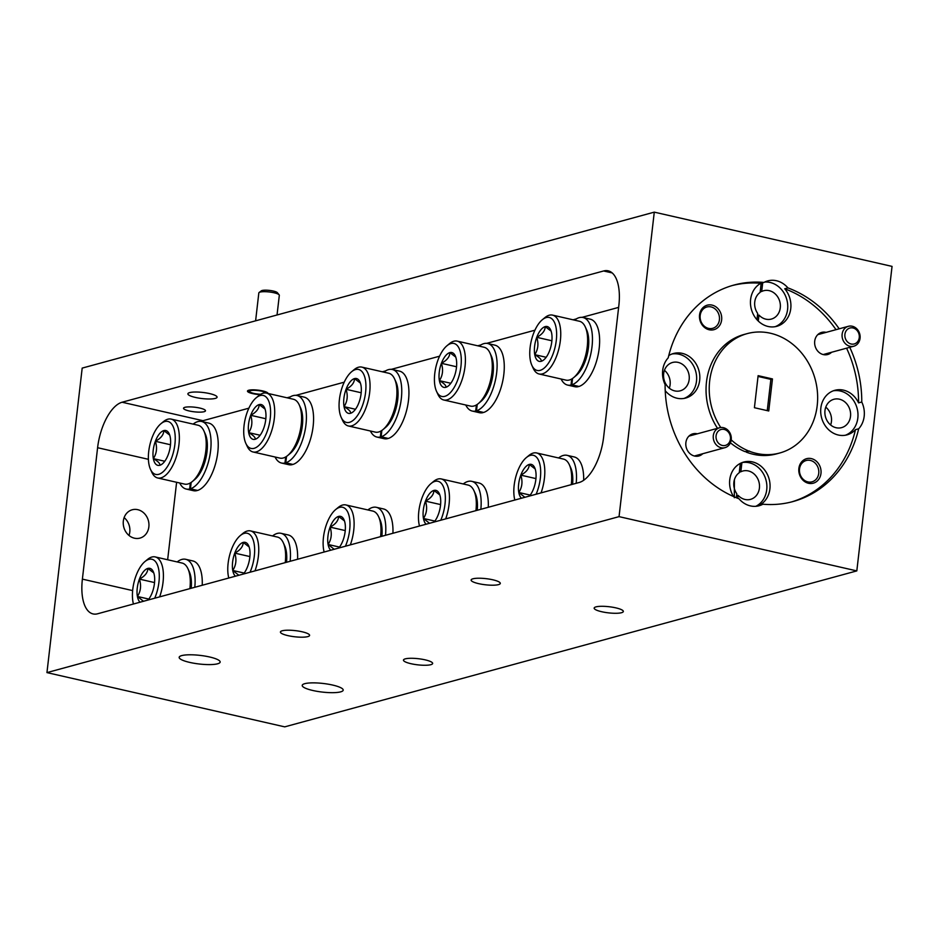 <?xml version="1.0" encoding="UTF-8"?>
<svg xmlns="http://www.w3.org/2000/svg" width="939" height="939" viewBox="0 0 939 939"><rect width="100%" height="100%" fill="white"/><g stroke="black" fill="none" stroke-linecap="round" stroke-linejoin="round"><path stroke-width="1.41" d="M259.117 292.51L261.347 290.832A8.251 1.725 6.6 0 1 273.272 291.043A8.251 1.725 6.6 0 1 277.357 292.675L279.129 294.823A10.317 2.16 -173.4 0 0 274.035 292.768A10.317 2.16 -173.4 0 0 259.117 292.51A10.317 2.16 -173.4 0 0 258.824 292.945L255.608 320.833M265.866 392.995A8.251 1.725 -173.4 0 0 261.688 391.199A8.251 1.725 -173.4 0 0 252.896 390.342A8.251 1.725 -173.4 0 0 249.668 391.727A8.251 1.725 -173.4 0 0 253.741 393.371A8.251 1.725 -173.4 0 0 260.772 394.239M277.04 314.988L279.317 295.304A10.317 2.16 -173.4 0 0 279.129 294.823M853.011 327.969A8.251 7.148 74.8 0 0 844.912 334.354A8.251 7.148 74.8 0 0 851.157 344.003A8.251 7.148 74.8 0 0 859.255 337.617A8.251 7.148 74.8 0 0 853.011 327.969M849.936 346.268A10.317 8.932 -105.2 0 1 842.095 336.408A10.317 8.932 -105.2 0 1 848.386 326.303A10.317 8.932 -105.2 0 1 852.248 326.244A10.317 8.932 -105.2 0 1 860.101 336.103A10.317 8.932 -105.2 0 1 853.809 346.209A10.317 8.932 -105.2 0 1 849.936 346.268M724.18 429.428A8.251 7.148 74.8 0 0 716.081 435.802A8.251 7.148 74.8 0 0 722.326 445.45A8.251 7.148 74.8 0 0 730.425 439.076A8.251 7.148 74.8 0 0 724.18 429.428M721.105 447.727A10.317 8.932 -105.2 0 1 713.264 437.867A10.317 8.932 -105.2 0 1 719.544 427.761A10.317 8.932 -105.2 0 1 723.417 427.691A10.317 8.932 -105.2 0 1 731.27 437.551A10.317 8.932 -105.2 0 1 724.978 447.657A10.317 8.932 -105.2 0 1 721.105 447.727M571.288 484.653A30.189 13.674 -77.1 0 0 571.299 484.547A30.189 13.674 -77.1 0 0 569.316 464.711L570.677 467.692A27.172 12.313 102.9 0 1 572.59 484.289M569.316 464.711A30.189 13.674 -77.1 0 0 563.47 459.077L536.592 452.95A30.189 13.674 102.9 0 1 544.42 478.421A30.189 13.674 102.9 0 1 541.04 492.893M536.122 494.231A27.172 12.313 -77.1 0 0 540.336 478.221A27.172 12.313 -77.1 0 0 526.356 457.575A27.172 12.313 -77.1 0 0 514.161 485.357A27.172 12.313 -77.1 0 0 514.83 500.041M526.356 457.575L528.892 455.485A30.189 13.674 102.9 0 1 536.592 452.95M529.479 496.05A17.864 8.087 -77.1 0 0 533.704 488.433A17.864 8.087 -77.1 0 0 535.852 479.442A17.864 8.087 -77.1 0 0 535.711 471.085A17.864 8.087 -77.1 0 0 534.69 467.704A17.864 8.087 -77.1 0 0 529.256 464.429A17.864 8.087 -77.1 0 0 520.805 475.146A17.864 8.087 -77.1 0 0 518.798 492.494A17.864 8.087 -77.1 0 0 521.474 498.233M535.171 468.948L529.256 464.429C529.173 468.596 526.356 472.164 520.805 475.146C522.847 481.543 522.178 487.329 518.798 492.494L524.901 497.294M535.946 478.597L520.805 475.146M530.23 495.099L518.798 492.494M585.255 326.878L586.629 329.859A27.172 12.313 102.9 0 1 588.413 347.723A27.172 12.313 102.9 0 1 576.217 375.494L573.694 377.595A30.189 13.674 -77.1 0 0 587.239 346.726A30.189 13.674 -77.1 0 0 585.255 326.878A30.189 13.674 -77.1 0 0 579.422 321.255L552.543 315.117A30.189 13.674 102.9 0 1 560.36 340.599A30.189 13.674 102.9 0 1 539.103 373.992A30.189 13.674 102.9 0 1 533.258 368.37L531.897 365.388A27.172 12.313 -77.1 0 0 545.489 366.879A27.172 12.313 -77.1 0 0 556.287 340.388A27.172 12.313 -77.1 0 0 542.308 319.753A27.172 12.313 -77.1 0 0 530.112 347.524A27.172 12.313 -77.1 0 0 531.897 365.388M542.308 319.753L544.831 317.664A30.189 13.674 102.9 0 1 552.543 315.117M551.803 341.62A17.864 8.087 -77.1 0 0 551.651 333.251A17.864 8.087 -77.1 0 0 550.63 329.871A17.864 8.087 -77.1 0 0 545.207 326.608A17.864 8.087 -77.1 0 0 536.756 337.312A17.864 8.087 -77.1 0 0 534.749 354.66A17.864 8.087 -77.1 0 0 541.193 361.304A17.864 8.087 -77.1 0 0 543.787 359.872A17.864 8.087 -77.1 0 0 549.644 350.599A17.864 8.087 -77.1 0 0 551.803 341.62M539.103 373.992L565.982 380.131A30.189 13.674 -77.1 0 0 573.694 377.595M551.123 331.127L545.207 326.608C545.125 330.763 542.308 334.331 536.756 337.312C538.798 343.721 538.129 349.508 534.749 354.66C539.585 357.477 541.733 359.696 541.193 361.304M551.886 340.775L536.756 337.312M546.169 357.278L534.749 354.66M475.932 510.64A30.189 13.674 -77.1 0 0 475.944 510.546A30.189 13.674 -77.1 0 0 473.96 490.698L475.334 493.679A27.172 12.313 102.9 0 1 477.247 510.288M473.96 490.698A30.189 13.674 -77.1 0 0 468.115 485.076L441.248 478.937A30.189 13.674 102.9 0 1 449.065 504.407A30.189 13.674 102.9 0 1 445.685 518.891M440.767 520.229A27.172 12.313 -77.1 0 0 444.992 504.208A27.172 12.313 -77.1 0 0 431.013 483.562A27.172 12.313 -77.1 0 0 418.817 511.344A27.172 12.313 -77.1 0 0 419.487 526.028M431.013 483.562L433.536 481.472A30.189 13.674 102.9 0 1 441.248 478.937M434.135 522.037A17.864 8.087 -77.1 0 0 438.349 514.419A17.864 8.087 -77.1 0 0 440.508 505.428A17.864 8.087 -77.1 0 0 440.356 497.071A17.864 8.087 -77.1 0 0 439.335 493.691A17.864 8.087 -77.1 0 0 433.912 490.428A17.864 8.087 -77.1 0 0 425.461 501.133A17.864 8.087 -77.1 0 0 423.454 518.481A17.864 8.087 -77.1 0 0 426.118 524.22M439.816 494.947L433.912 490.428C433.83 494.583 431.013 498.151 425.461 501.133C427.491 507.541 426.822 513.316 423.454 518.481L429.557 523.293M440.591 504.583L425.461 501.133M434.874 521.086L423.454 518.481M489.912 352.876L491.285 355.858A27.172 12.313 102.9 0 1 493.057 373.71A27.172 12.313 102.9 0 1 480.862 401.493L478.338 403.582A30.189 13.674 -77.1 0 0 491.895 372.724A30.189 13.674 -77.1 0 0 489.912 352.876A30.189 13.674 -77.1 0 0 484.066 347.242L457.187 341.115A30.189 13.674 102.9 0 1 465.016 366.586A30.189 13.674 102.9 0 1 443.76 399.991A30.189 13.674 102.9 0 1 437.914 394.357L436.541 391.375A27.172 12.313 -77.1 0 0 450.133 392.878A27.172 12.313 -77.1 0 0 460.943 366.386A27.172 12.313 -77.1 0 0 446.964 345.74A27.172 12.313 -77.1 0 0 434.769 373.522A27.172 12.313 -77.1 0 0 436.541 391.375M446.964 345.74L449.488 343.651A30.189 13.674 102.9 0 1 457.187 341.115M456.448 367.607A17.864 8.087 -77.1 0 0 456.307 359.25A17.864 8.087 -77.1 0 0 455.286 355.869A17.864 8.087 -77.1 0 0 449.863 352.606A17.864 8.087 -77.1 0 0 441.4 363.311A17.864 8.087 -77.1 0 0 439.393 380.659A17.864 8.087 -77.1 0 0 445.849 387.302A17.864 8.087 -77.1 0 0 448.431 385.87A17.864 8.087 -77.1 0 0 454.3 376.598A17.864 8.087 -77.1 0 0 456.448 367.607M443.76 399.991L470.639 406.118A30.189 13.674 -77.1 0 0 478.338 403.582M455.767 357.113L449.863 352.606C449.769 356.761 446.952 360.33 441.4 363.311C443.443 369.708 442.774 375.494 439.393 380.659C444.241 383.476 446.389 385.683 445.849 387.302M456.542 366.762L441.4 363.311M450.826 383.265L439.393 380.659M380.588 536.639A30.189 13.674 -77.1 0 0 380.6 536.533A30.189 13.674 -77.1 0 0 378.617 516.696L379.978 519.678A27.172 12.313 102.9 0 1 381.891 536.275M378.617 516.696A30.189 13.674 -77.1 0 0 372.771 511.062L345.892 504.936A30.189 13.674 102.9 0 1 353.721 530.406A30.189 13.674 102.9 0 1 350.341 544.878M345.423 546.228A27.172 12.313 -77.1 0 0 349.637 530.206A27.172 12.313 -77.1 0 0 335.657 509.56A27.172 12.313 -77.1 0 0 323.462 537.343A27.172 12.313 -77.1 0 0 324.131 552.026M335.657 509.56L338.193 507.471A30.189 13.674 102.9 0 1 345.892 504.936M338.779 548.036A17.864 8.087 -77.1 0 0 343.005 540.418A17.864 8.087 -77.1 0 0 345.153 531.427A17.864 8.087 -77.1 0 0 345.012 523.07A17.864 8.087 -77.1 0 0 343.991 519.69A17.864 8.087 -77.1 0 0 338.556 516.427A17.864 8.087 -77.1 0 0 330.105 527.131A17.864 8.087 -77.1 0 0 328.098 544.479A17.864 8.087 -77.1 0 0 330.774 550.219M344.472 520.934L338.556 516.427C338.474 520.582 335.657 524.15 330.105 527.131C332.148 533.528 331.479 539.315 328.098 544.479L334.202 549.28M345.247 530.582L330.105 527.131M339.531 547.085L328.098 544.479M394.556 378.875L395.929 381.844A27.172 12.313 102.9 0 1 397.713 399.709A27.172 12.313 102.9 0 1 385.518 427.491L382.995 429.581A30.189 13.674 -77.1 0 0 396.54 398.711A30.189 13.674 -77.1 0 0 394.556 378.875A30.189 13.674 -77.1 0 0 388.723 373.241L361.844 367.114A30.189 13.674 102.9 0 1 369.661 392.584A30.189 13.674 102.9 0 1 348.404 425.977A30.189 13.674 102.9 0 1 342.559 420.355L341.197 417.374A27.172 12.313 -77.1 0 0 354.789 418.864A27.172 12.313 -77.1 0 0 365.588 392.385A27.172 12.313 -77.1 0 0 351.609 371.738A27.172 12.313 -77.1 0 0 339.413 399.509A27.172 12.313 -77.1 0 0 341.197 417.374M351.609 371.738L354.132 369.649A30.189 13.674 102.9 0 1 361.844 367.114M361.104 393.605A17.864 8.087 -77.1 0 0 360.952 385.236A17.864 8.087 -77.1 0 0 359.93 381.868A17.864 8.087 -77.1 0 0 354.508 378.593A17.864 8.087 -77.1 0 0 346.057 389.298A17.864 8.087 -77.1 0 0 344.05 406.657A17.864 8.087 -77.1 0 0 350.493 413.301A17.864 8.087 -77.1 0 0 353.087 411.857A17.864 8.087 -77.1 0 0 358.944 402.596A17.864 8.087 -77.1 0 0 361.104 393.605M348.404 425.977L375.283 432.116A30.189 13.674 -77.1 0 0 382.995 429.581M360.423 383.112L354.508 378.593C354.426 382.76 351.609 386.328 346.057 389.298C348.099 395.706 347.43 401.493 344.05 406.657C348.885 409.463 351.033 411.681 350.493 413.301M361.186 392.76L346.057 389.298M355.47 409.263L344.05 406.657M285.233 562.637A30.189 13.674 -77.1 0 0 285.245 562.531A30.189 13.674 -77.1 0 0 283.261 542.683L284.634 545.665A27.172 12.313 102.9 0 1 286.548 562.273M283.261 542.683A30.189 13.674 -77.1 0 0 277.416 537.061L250.549 530.922A30.189 13.674 102.9 0 1 258.366 556.404A30.189 13.674 102.9 0 1 254.985 570.877M250.067 572.215A27.172 12.313 -77.1 0 0 254.293 556.193A27.172 12.313 -77.1 0 0 240.314 535.559A27.172 12.313 -77.1 0 0 228.118 563.33A27.172 12.313 -77.1 0 0 228.787 578.025M240.314 535.559L242.837 533.458A30.189 13.674 102.9 0 1 250.549 530.922M243.436 574.022A17.864 8.087 -77.1 0 0 247.65 566.405A17.864 8.087 -77.1 0 0 249.809 557.414A17.864 8.087 -77.1 0 0 249.657 549.057A17.864 8.087 -77.1 0 0 248.635 545.676A17.864 8.087 -77.1 0 0 243.213 542.413A17.864 8.087 -77.1 0 0 234.762 553.118A17.864 8.087 -77.1 0 0 232.755 570.466A17.864 8.087 -77.1 0 0 235.419 576.206M249.117 546.932L243.213 542.413C243.131 546.568 240.314 550.137 234.762 553.118C236.792 559.527 236.123 565.301 232.755 570.466L238.858 575.278M249.891 556.569L234.762 553.118M244.175 573.072L232.755 570.466M299.212 404.862L300.586 407.843A27.172 12.313 102.9 0 1 302.358 425.707A27.172 12.313 102.9 0 1 290.163 453.478L287.639 455.568A30.189 13.674 -77.1 0 0 301.196 424.71A30.189 13.674 -77.1 0 0 299.212 404.862A30.189 13.674 -77.1 0 0 293.367 399.239L266.488 393.101A30.189 13.674 102.9 0 1 274.317 418.571A30.189 13.674 102.9 0 1 253.061 451.976A30.189 13.674 102.9 0 1 247.215 446.342L245.842 443.372A27.172 12.313 -77.1 0 0 259.434 444.863A27.172 12.313 -77.1 0 0 270.244 418.371A27.172 12.313 -77.1 0 0 256.265 397.725A27.172 12.313 -77.1 0 0 244.07 425.508A27.172 12.313 -77.1 0 0 245.842 443.372M256.265 397.725L258.788 395.636A30.189 13.674 102.9 0 1 266.488 393.101M265.749 419.592A17.864 8.087 -77.1 0 0 265.608 411.235A17.864 8.087 -77.1 0 0 264.587 407.855A17.864 8.087 -77.1 0 0 259.164 404.592A17.864 8.087 -77.1 0 0 250.701 415.296A17.864 8.087 -77.1 0 0 248.694 432.644A17.864 8.087 -77.1 0 0 255.15 439.288A17.864 8.087 -77.1 0 0 257.732 437.856A17.864 8.087 -77.1 0 0 263.601 428.583A17.864 8.087 -77.1 0 0 265.749 419.592M253.061 451.976L279.939 458.115A30.189 13.674 -77.1 0 0 287.639 455.568M265.068 409.099L259.164 404.592C259.07 408.747 256.253 412.315 250.701 415.296C252.744 421.705 252.075 427.48 248.694 432.644C253.542 435.461 255.69 437.668 255.15 439.288M265.843 418.747L250.701 415.296M260.126 435.25L248.694 432.644M189.889 588.624A30.189 13.674 -77.1 0 0 189.901 588.53A30.189 13.674 -77.1 0 0 187.917 568.682L189.279 571.663A27.172 12.313 102.9 0 1 191.192 588.272M187.917 568.682A30.189 13.674 -77.1 0 0 182.072 563.048L155.193 556.921A30.189 13.674 102.9 0 1 163.022 582.391A30.189 13.674 102.9 0 1 159.642 596.875M154.724 598.213A27.172 12.313 -77.1 0 0 158.937 582.192A27.172 12.313 -77.1 0 0 144.958 561.545A27.172 12.313 -77.1 0 0 132.775 589.328A27.172 12.313 -77.1 0 0 133.432 604.012M144.958 561.545L147.493 559.456A30.189 13.674 102.9 0 1 155.193 556.921M148.08 600.021A17.864 8.087 -77.1 0 0 152.306 592.403A17.864 8.087 -77.1 0 0 154.454 583.412A17.864 8.087 -77.1 0 0 154.313 575.055A17.864 8.087 -77.1 0 0 153.292 571.675A17.864 8.087 -77.1 0 0 147.857 568.412A17.864 8.087 -77.1 0 0 139.406 579.117A17.864 8.087 -77.1 0 0 137.399 596.465A17.864 8.087 -77.1 0 0 140.075 602.204M153.773 572.919L147.857 568.412C147.775 572.567 144.958 576.135 139.406 579.117C141.449 585.513 140.78 591.3 137.399 596.465L143.503 601.265M154.548 582.567L139.406 579.117M148.832 599.07L137.399 596.465M203.869 430.86L205.23 433.841A27.172 12.313 102.9 0 1 207.014 451.694A27.172 12.313 102.9 0 1 194.819 479.477L192.295 481.566A30.189 13.674 -77.1 0 0 205.841 450.697A30.189 13.674 -77.1 0 0 203.869 430.86A30.189 13.674 -77.1 0 0 198.023 425.226L171.144 419.099A30.189 13.674 102.9 0 1 178.962 444.57A30.189 13.674 102.9 0 1 157.705 477.974A30.189 13.674 102.9 0 1 151.86 472.34L150.498 469.359A27.172 12.313 -77.1 0 0 164.09 470.85A27.172 12.313 -77.1 0 0 174.889 444.37A27.172 12.313 -77.1 0 0 160.909 423.724A27.172 12.313 -77.1 0 0 148.714 451.506A27.172 12.313 -77.1 0 0 150.498 469.359M160.909 423.724L163.433 421.634A30.189 13.674 102.9 0 1 171.144 419.099M170.405 445.591A17.864 8.087 -77.1 0 0 170.252 437.234A17.864 8.087 -77.1 0 0 169.231 433.853A17.864 8.087 -77.1 0 0 163.809 430.59A17.864 8.087 -77.1 0 0 155.358 441.295A17.864 8.087 -77.1 0 0 153.35 458.643A17.864 8.087 -77.1 0 0 159.794 465.286A17.864 8.087 -77.1 0 0 162.388 463.843A17.864 8.087 -77.1 0 0 168.245 454.582A17.864 8.087 -77.1 0 0 170.405 445.591M157.705 477.974L184.584 484.101A30.189 13.674 -77.1 0 0 192.295 481.566M169.724 435.097L163.809 430.59C163.726 434.745 160.909 438.313 155.358 441.295C157.4 447.692 156.731 453.478 153.35 458.643C158.186 461.448 160.334 463.666 159.794 465.286M170.487 444.746L155.358 441.295M164.771 461.249L153.35 458.643M209.561 393.582A14.684 3.075 6.6 0 1 217.073 397.197A14.684 3.075 6.6 0 1 195.418 397.432A14.684 3.075 6.6 0 1 187.894 393.817A14.684 3.075 6.6 0 1 209.561 393.582M128.995 535.465A14.684 12.723 74.8 0 0 124.136 517.612M137.751 509.677A14.684 12.723 -105.2 0 1 148.914 523.716A14.684 12.723 -105.2 0 1 139.958 538.106A14.684 12.723 -105.2 0 1 134.453 538.2A14.684 12.723 -105.2 0 1 123.279 524.162A14.684 12.723 -105.2 0 1 132.235 509.771A14.684 12.723 -105.2 0 1 137.751 509.677M678.064 362.384A14.684 12.723 -105.2 0 1 689.226 376.422A14.684 12.723 -105.2 0 1 680.27 390.812A14.684 12.723 -105.2 0 1 674.765 390.906A14.684 12.723 -105.2 0 1 663.591 376.868A14.684 12.723 -105.2 0 1 672.547 362.477A14.684 12.723 -105.2 0 1 678.064 362.384M669.307 388.171A14.684 12.723 74.8 0 0 664.448 370.318M189.725 662.406A20.623 4.319 -173.4 0 0 220.149 662.065A20.623 4.319 -173.4 0 0 209.597 656.983A20.623 4.319 -173.4 0 0 179.173 657.323A20.623 4.319 -173.4 0 0 189.725 662.406M287.944 635.633A14.684 3.075 -173.4 0 0 309.6 635.386A14.684 3.075 -173.4 0 0 302.088 631.771A14.684 3.075 -173.4 0 0 280.421 632.017A14.684 3.075 -173.4 0 0 287.944 635.633M478.644 583.647A14.684 3.075 -173.4 0 0 500.299 583.401A14.684 3.075 -173.4 0 0 492.787 579.786A14.684 3.075 -173.4 0 0 471.12 580.032A14.684 3.075 -173.4 0 0 478.644 583.647M708.558 328.38A11.057 9.578 74.8 0 0 712.701 328.31A11.057 9.578 74.8 0 0 719.45 317.476A11.057 9.578 74.8 0 0 711.046 306.9A11.057 9.578 74.8 0 0 706.891 306.983A11.057 9.578 74.8 0 0 700.142 317.816A11.057 9.578 74.8 0 0 708.558 328.38M712.02 305.093A12.7 11.01 -105.2 0 1 721.633 319.953A12.7 11.01 -105.2 0 1 709.168 329.765A12.7 11.01 -105.2 0 1 699.555 314.905A12.7 11.01 -105.2 0 1 712.02 305.093M702.748 453.725A11.468 9.942 -105.2 0 1 694.555 456.049A11.468 9.942 -105.2 0 1 685.881 442.645A11.468 9.942 -105.2 0 1 697.125 433.771A11.468 9.942 -105.2 0 1 697.325 433.818M668.756 355.599A23.099 20.012 -105.2 0 1 673.509 353.498A23.099 20.012 -105.2 0 1 682.184 353.346A23.099 20.012 -105.2 0 1 699.755 375.424A23.099 20.012 -105.2 0 1 685.67 398.066A23.099 20.012 -105.2 0 1 676.996 398.218A23.099 20.012 -105.2 0 1 665.223 390.694M684.062 398.418A23.099 20.012 74.8 0 0 696.492 375.354A23.099 20.012 74.8 0 0 679.003 354.214A23.099 20.012 74.8 0 0 671.948 354.003M836.003 329.683A112.199 97.222 74.8 0 0 784.746 288.766L787.927 287.897A23.099 20.012 74.8 0 0 776.459 280.738A23.099 20.012 74.8 0 0 767.785 280.89A23.099 20.012 74.8 0 0 763.97 282.439A112.199 97.222 74.8 0 0 733.922 285.069A112.199 97.222 74.8 0 0 668.204 357.853A23.099 20.012 74.8 0 0 665.105 384.626A112.199 97.222 74.8 0 0 738.946 498.738A23.099 20.012 74.8 0 0 750.414 505.898A23.099 20.012 74.8 0 0 759.076 505.757A23.099 20.012 74.8 0 0 762.902 504.208L759.721 505.076A23.099 20.012 -105.2 0 0 769.698 481.637A23.099 20.012 -105.2 0 0 752.421 461.894A23.099 20.012 -105.2 0 0 743.747 462.047A23.099 20.012 -105.2 0 0 733.523 496.531M784.746 288.766A23.099 20.012 -105.2 0 1 776.764 326.326A23.099 20.012 -105.2 0 1 768.09 326.479A23.099 20.012 -105.2 0 1 750.813 306.736A23.099 20.012 -105.2 0 1 760.79 283.296A112.199 97.222 74.8 0 0 732.338 285.526M775.156 326.678A23.099 20.012 74.8 0 0 787.586 303.614A23.099 20.012 74.8 0 0 770.109 282.475A23.099 20.012 74.8 0 0 764.698 282.052M755.825 506.309A23.099 20.012 74.8 0 0 766.6 482.963A23.099 20.012 74.8 0 0 749.24 462.763A23.099 20.012 74.8 0 0 742.186 462.551M199.831 408.066A11.057 2.312 6.6 0 1 205.488 410.789A11.057 2.312 6.6 0 1 189.185 410.965A11.057 2.312 6.6 0 1 183.528 408.242A11.057 2.312 6.6 0 1 199.831 408.066M260.091 394.662A10.317 2.16 6.6 0 1 252.744 393.641A10.317 2.16 6.6 0 1 247.473 391.094A10.317 2.16 6.6 0 1 262.685 390.929A10.317 2.16 6.6 0 1 267.967 393.441M730.401 442.797A61.868 53.617 74.8 0 0 744.909 451.589L749.404 451.025L746.2 452.105A61.868 53.617 74.8 0 0 753.301 454.288A61.868 53.617 74.8 0 0 776.53 453.877L779.71 453.009A61.868 53.617 74.8 0 0 817.446 392.385A61.868 53.617 74.8 0 0 770.391 333.228A61.868 53.617 74.8 0 0 763.161 332.124L761.811 332.042A61.868 53.617 74.8 0 0 747.162 333.627A61.868 53.617 74.8 0 0 720.753 427.538M749.369 451.248A61.868 53.617 74.8 0 0 756.482 453.42A61.868 53.617 74.8 0 0 779.71 453.009M791.354 501.989A112.199 97.222 74.8 0 0 855.488 429.651A23.099 20.012 -105.2 0 1 847.001 434.874A23.099 20.012 -105.2 0 1 838.327 435.027A23.099 20.012 -105.2 0 1 820.756 412.937A23.099 20.012 -105.2 0 1 834.853 390.307A23.099 20.012 -105.2 0 1 843.515 390.154A23.099 20.012 -105.2 0 1 858.586 402.878A112.199 97.222 74.8 0 0 846.579 348.169M855.488 429.651L858.669 428.794A23.099 20.012 74.8 0 0 861.767 402.021L858.586 402.878M845.393 435.238A23.099 20.012 74.8 0 0 857.823 412.162A23.099 20.012 74.8 0 0 840.346 391.023A23.099 20.012 74.8 0 0 833.28 390.812M831.578 352.266A11.468 9.942 -105.2 0 1 823.386 354.602A11.468 9.942 -105.2 0 1 814.712 341.186A11.468 9.942 -105.2 0 1 825.968 332.324A11.468 9.942 -105.2 0 1 826.156 332.371M811.355 458.608A12.7 11.01 -105.2 0 1 820.968 473.467A12.7 11.01 -105.2 0 1 808.491 483.28A12.7 11.01 -105.2 0 1 798.878 468.42A12.7 11.01 -105.2 0 1 811.355 458.608M807.88 481.895A11.057 9.578 74.8 0 0 812.035 481.824A11.057 9.578 74.8 0 0 818.785 470.991A11.057 9.578 74.8 0 0 810.369 460.427A11.057 9.578 74.8 0 0 806.225 460.497A11.057 9.578 74.8 0 0 799.476 471.331A11.057 9.578 74.8 0 0 807.88 481.895M760.179 291.888L761.705 291.466A14.684 12.723 -105.2 0 1 763.642 290.738A14.684 12.723 -105.2 0 1 769.158 290.644A14.684 12.723 -105.2 0 1 780.332 304.682A14.684 12.723 -105.2 0 1 771.377 319.072A14.684 12.723 -105.2 0 1 765.86 319.166A14.684 12.723 -105.2 0 1 758.97 315.07L758.278 321.068M839.396 399.192A14.684 12.723 -105.2 0 1 850.57 413.242A14.684 12.723 -105.2 0 1 841.614 427.632A14.684 12.723 -105.2 0 1 836.097 427.726A14.684 12.723 -105.2 0 1 824.923 413.676A14.684 12.723 -105.2 0 1 833.879 399.286A14.684 12.723 -105.2 0 1 839.396 399.192M830.639 424.98A14.684 12.723 74.8 0 0 825.78 407.139M734.31 497.729L734.415 479.7M739.322 472.176L740.848 471.765A14.684 12.723 -105.2 0 1 742.784 471.026A14.684 12.723 -105.2 0 1 748.301 470.932A14.684 12.723 -105.2 0 1 759.463 484.982A14.684 12.723 -105.2 0 1 750.507 499.372A14.684 12.723 -105.2 0 1 745.003 499.466A14.684 12.723 -105.2 0 1 738.113 495.358L737.772 498.292M332.641 685.059A20.623 4.319 -173.4 0 0 302.217 685.4A20.623 4.319 -173.4 0 0 312.781 690.482A20.623 4.319 -173.4 0 0 343.193 690.142A20.623 4.319 -173.4 0 0 332.641 685.059M425.132 659.847A14.684 3.075 -173.4 0 0 403.465 660.094A14.684 3.075 -173.4 0 0 410.989 663.709A14.684 3.075 -173.4 0 0 432.644 663.462A14.684 3.075 -173.4 0 0 425.132 659.847M615.831 607.862A14.684 3.075 -173.4 0 0 594.164 608.108A14.684 3.075 -173.4 0 0 601.688 611.723A14.684 3.075 -173.4 0 0 623.343 611.477A14.684 3.075 -173.4 0 0 615.831 607.862M772.457 378.933L758.125 375.659L754.416 407.714L768.748 410.977L772.457 378.933L770.872 379.368L758.031 376.433M744.909 451.589L749.404 451.025M740.906 463.091L741.822 463.303L740.308 463.725M762.233 282.909L761.165 283.425M767.257 410.636L770.872 379.368M762.679 283.015L761.705 291.466M758.97 315.07L757.456 315.481M741.822 463.303L740.848 471.765M738.113 495.358L736.599 495.78M654.283 212.144L892.05 266.394L856.814 570.9L284.717 726.856L46.95 672.606L619.047 516.638L654.283 212.144L82.186 368.1L46.95 672.606M861.767 402.021A112.199 97.222 74.8 0 0 849.76 347.313M839.184 328.814A112.199 97.222 74.8 0 0 787.927 287.897M762.902 504.208A112.199 97.222 74.8 0 0 792.95 501.567A112.199 97.222 74.8 0 0 858.669 428.794M747.162 333.627L743.981 334.495A61.868 53.617 74.8 0 0 717.513 428.313M763.97 282.439L760.79 283.296M731.211 439.863A61.868 53.617 74.8 0 0 748.078 450.732M736.364 497.74L736.822 493.773A14.684 12.723 -105.2 0 1 739.263 472.704L740.343 463.373M756.963 319.706L757.691 313.473A14.684 12.723 -105.2 0 1 760.121 292.405L761.189 283.191M97.597 447.715L82.386 579.128A41.246 18.686 -77.1 0 0 93.078 613.93A41.246 18.686 -77.1 0 0 97.621 613.777L579.128 482.505A41.246 18.686 -77.1 0 0 603.636 437.034L618.836 305.621A41.246 18.686 -77.1 0 0 608.155 270.819A41.246 18.686 -77.1 0 0 603.613 270.972L122.093 402.232A41.246 18.686 -77.1 0 0 97.597 447.715L148.409 459.312M167.647 559.761L176.614 482.282M201.087 421.376A41.246 18.686 102.9 0 1 202.977 420.695L248.87 408.183M287.005 397.784L290.233 396.904M295.985 395.331L344.214 382.185M382.361 371.785L385.589 370.905M391.328 369.344L439.569 356.198M477.705 345.798L480.932 344.918M486.684 343.345L534.913 330.199M573.06 319.8L576.288 318.92M582.027 317.359L618.637 307.382M619.047 516.638L856.814 570.9M275.057 457A34.649 15.693 -77.1 0 0 281.571 463.056L288.743 464.688A34.649 15.693 -77.1 0 0 292.158 464.664L292.205 464.277M286.524 456.424L285.785 462.81L292.945 464.441A34.649 15.693 -77.1 0 0 312.617 429.968A34.649 15.693 -77.1 0 0 304.154 397.127L296.982 395.495A34.649 15.693 -77.1 0 0 288.484 398.124M179.701 482.986A34.649 15.693 -77.1 0 0 186.215 489.043L193.387 490.686A34.649 15.693 -77.1 0 0 196.803 490.651L196.85 490.264M191.169 482.411L190.429 488.796L197.601 490.44A34.649 15.693 -77.1 0 0 217.273 455.967A34.649 15.693 -77.1 0 0 208.81 423.113L201.639 421.482A34.649 15.693 -77.1 0 0 193.141 424.111M370.4 431.001A34.649 15.693 -77.1 0 0 376.915 437.058L384.086 438.689A34.649 15.693 -77.1 0 0 387.502 438.666L387.549 438.278M381.868 430.426L381.128 436.811L388.3 438.454A34.649 15.693 -77.1 0 0 407.972 403.981A34.649 15.693 -77.1 0 0 399.509 371.128L392.338 369.497A34.649 15.693 -77.1 0 0 383.84 372.126M465.756 405.002A34.649 15.693 -77.1 0 0 472.27 411.059L479.442 412.702A34.649 15.693 -77.1 0 0 482.857 412.679L482.904 412.28M477.223 404.439L476.484 410.824L483.644 412.456A34.649 15.693 -77.1 0 0 503.316 377.983A34.649 15.693 -77.1 0 0 494.853 345.141L487.681 343.498A34.649 15.693 -77.1 0 0 479.183 346.139M561.099 379.016A34.649 15.693 -77.1 0 0 567.614 385.072L574.785 386.704A34.649 15.693 -77.1 0 0 578.201 386.68L578.248 386.293M572.567 378.44L571.828 384.826L578.999 386.457A34.649 15.693 -77.1 0 0 598.671 351.984A34.649 15.693 -77.1 0 0 590.197 319.143L583.037 317.511A34.649 15.693 -77.1 0 0 574.539 320.14M202.225 585.255A34.649 15.693 -77.1 0 0 192.859 560.947L185.687 559.304A34.649 15.693 -77.1 0 0 177.189 561.933M297.581 559.268A34.649 15.693 -77.1 0 0 288.203 534.948L281.031 533.317A34.649 15.693 -77.1 0 0 272.545 535.946M392.925 533.27A34.649 15.693 -77.1 0 0 383.558 508.961L376.386 507.318A34.649 15.693 -77.1 0 0 367.888 509.947M488.28 507.283A34.649 15.693 -77.1 0 0 478.902 482.963L471.73 481.331A34.649 15.693 -77.1 0 0 463.244 483.961M583.659 480.31A34.649 15.693 -77.1 0 0 574.257 456.964L567.086 455.333A34.649 15.693 -77.1 0 0 558.588 457.962M190.429 488.796A34.649 15.693 -77.1 0 0 210.101 454.323A34.649 15.693 -77.1 0 0 201.639 421.482M186.215 489.043A34.649 15.693 -77.1 0 0 189.631 489.019L190.335 482.951M189.631 489.019L196.803 490.651M285.785 462.81A34.649 15.693 -77.1 0 0 305.457 428.337A34.649 15.693 -77.1 0 0 296.982 395.495M281.571 463.056A34.649 15.693 -77.1 0 0 284.987 463.021L285.691 456.953M284.987 463.021L292.158 464.664M381.128 436.811A34.649 15.693 -77.1 0 0 400.8 402.338A34.649 15.693 -77.1 0 0 392.338 369.497M376.915 437.058A34.649 15.693 -77.1 0 0 380.33 437.034L381.034 430.954M380.33 437.034L387.502 438.666M476.484 410.824A34.649 15.693 -77.1 0 0 496.156 376.351A34.649 15.693 -77.1 0 0 487.681 343.498M472.27 411.059A34.649 15.693 -77.1 0 0 475.686 411.036L476.39 404.967M475.686 411.036L482.857 412.679M571.828 384.826A34.649 15.693 -77.1 0 0 591.5 350.353A34.649 15.693 -77.1 0 0 583.037 317.511M567.614 385.072A34.649 15.693 -77.1 0 0 571.029 385.049L571.734 378.969M571.029 385.049L578.201 386.68M194.796 587.286A34.649 15.693 -77.1 0 0 185.687 559.304M290.151 561.287A34.649 15.693 -77.1 0 0 281.031 533.317M385.495 535.3A34.649 15.693 -77.1 0 0 376.386 507.318M480.85 509.302A34.649 15.693 -77.1 0 0 471.73 481.331M576.194 483.315A34.649 15.693 -77.1 0 0 567.086 455.333M132.634 590.596L82.386 579.128M612.181 272.92L603.613 270.972M202.977 420.695L122.093 402.232M249.668 391.727L248.495 390.319M266.347 393.065L267.146 392.467M848.386 326.303L817.763 334.648M853.809 346.209L823.35 354.508M719.544 427.761L688.933 436.107M724.978 447.657L694.52 455.967"/></g></svg>
